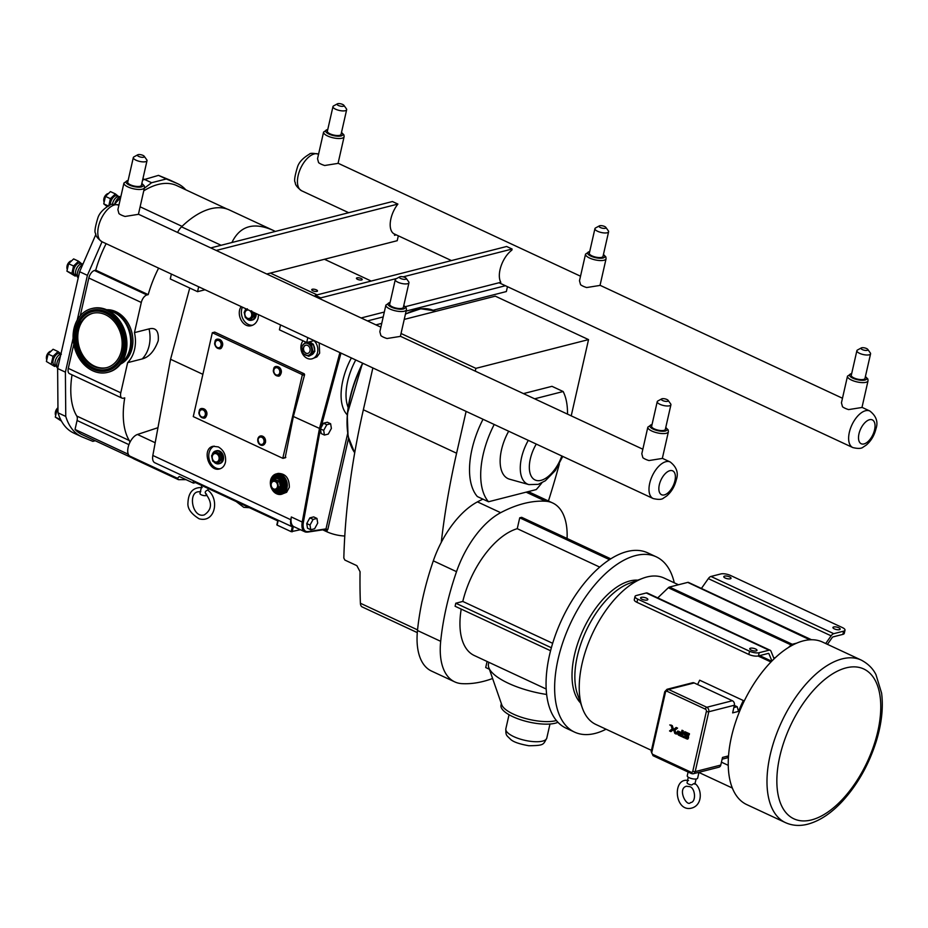 <?xml version="1.0" encoding="UTF-8"?>
<svg xmlns="http://www.w3.org/2000/svg" width="928" height="928" viewBox="0 0 928 928"><rect width="100%" height="100%" fill="white"/><g stroke="black" fill="none" stroke-linecap="round" stroke-linejoin="round"><path stroke-width="1.39" d="M315.311 295.324L320.775 297.865L320.508 299.025L315.056 296.484L315.311 295.324L506.642 246.488L512.105 249.029L403.135 276.846M405.374 306.669L500.818 282.298A20.207 10.382 -65 0 1 511.838 250.177L512.105 249.029M361.12 317.968L384.32 312.04M320.508 299.025A20.207 10.382 -65 0 1 320.926 299.199A20.207 10.382 -65 0 1 321.459 299.489M396.708 278.481L320.775 297.865M201.794 485.518L199.972 493.534A3.503 1.172 -167.2 0 0 202.176 495.181A3.503 1.172 -167.2 0 0 206.12 495.575A3.503 1.172 -167.2 0 0 206.816 495.088L206.84 494.972M200.773 491.608L198.395 491.782C187.769 492.408 192.398 518.532 204.288 514.901C211.978 509.681 212.477 502.686 205.772 493.916L206.457 494.125C204.578 492.849 204.879 491.515 207.362 490.123L207.791 490.135C219.843 498.893 215.284 523.392 199.068 518.764C191.04 513.764 187.328 508.44 187.966 502.79C188.43 492.211 193.186 487.142 202.246 487.571M171.378 274.073L170.276 278.957L197.56 291.67L205.042 289.756M266.765 274.004L397.207 240.7L398.321 235.816M197.56 291.67L198.673 286.787M393.959 233.81L394.771 234.181L394.516 235.306L396.268 234.865M210.772 247.915L392.428 201.538L397.892 204.079L216.236 250.456M394.771 234.181A20.207 10.382 -65 0 1 394.354 234.007A20.207 10.382 -65 0 1 397.892 204.079M317.121 294.86L270.373 273.076M324.44 259.272L371.2 281.056M357.025 277.832A2.958 0.986 -167.2 0 1 360.354 278.168A2.958 0.986 -167.2 0 1 362.21 279.56A2.958 0.986 -167.2 0 1 361.63 279.978A2.958 0.986 -167.2 0 1 358.301 279.641A2.958 0.986 -167.2 0 1 356.445 278.249A2.958 0.986 -167.2 0 1 357.025 277.832M312.318 289.246A2.958 0.986 -167.2 0 1 315.648 289.582A2.958 0.986 -167.2 0 1 317.504 290.974A2.958 0.986 -167.2 0 1 316.924 291.392A2.958 0.986 -167.2 0 1 313.583 291.056A2.958 0.986 -167.2 0 1 311.727 289.664A2.958 0.986 -167.2 0 1 312.318 289.246M507.465 286.671L506.352 291.554L433.086 310.254M381.744 323.362L375.91 324.858M314.198 340.611L306.704 342.525L279.421 329.811L280.534 324.928M307.818 337.641L306.704 342.525M505.412 285.72L406.128 311.066M383.206 316.912L367.476 320.926M669.749 724.954L670.515 725.302L669.749 724.954M672.15 728.886L670.898 725.012L672.301 725.661L673.554 729.536L670.944 731.612L669.54 730.951L672.15 728.886L670.898 725.012L672.301 725.661L673.554 729.536L676.164 727.471L677.568 728.12L674.958 730.185L676.222 734.071L674.958 730.185L677.568 728.12L676.164 727.471L673.554 729.536L674.818 733.41L676.222 734.071L674.818 733.41M673.554 729.536L670.944 731.612L669.54 730.951M681.465 732.598L681.999 730.243L683.275 730.835L681.929 736.728L683.275 730.835L681.999 730.243L680.932 734.941L677.974 733.572L678.24 732.424L680.456 733.456L680.723 732.262L678.206 731.125L676.79 733.596A2.448 1.937 -104.3 0 0 676.802 733.677L681.929 736.728L678.38 735.069M676.837 732.482L677.73 731.044L680.723 732.262L680.456 733.456L678.24 732.424L677.974 733.572L680.932 734.941M682.915 737.215L683.194 735.974L682.915 737.215L687.752 739.117L688.541 737.864L688.379 736.02L684.794 734.141L685.05 732.981L689.191 734.918L689.458 733.746L684.852 731.682L683.6 734.28L687.462 736.751L687.207 737.853L683.194 735.974L687.207 737.853M683.692 733.132L684.852 731.682L689.458 733.746L689.191 734.918L685.05 732.992L684.794 734.141L688.576 736.414L687.752 739.117L686.175 738.723M158.607 268.122A77.186 39.637 115 0 0 148.202 294.628L146.926 294.953A7.018 3.608 115 0 0 141.3 302.47L134.456 332.63L149.048 328.895C155.927 327.224 158.978 331.157 158.236 340.692C154.477 351.004 149.141 357.083 142.228 358.927L127.635 362.651L120.779 392.811A7.018 3.608 115 0 0 121.974 398.1A7.018 3.608 115 0 0 123.47 398.193L124.746 397.868A77.186 39.637 115 0 0 129.247 440.487A7.018 3.608 -65 0 1 129.792 442.621A12.064 6.194 -65 0 1 137.448 434.466L157.957 427.692M106.662 309.743A28.443 22.492 75.7 0 1 131.822 332.282A28.443 22.492 75.7 0 1 120.536 364.112M121.974 398.1L69.496 373.659A7.018 3.608 -65 0 1 68.301 368.358L73.764 344.311M80.26 315.717L88.821 278.017A7.018 3.608 -65 0 1 94.447 270.5L95.723 270.176L148.202 294.628M127.635 362.651A31.575 24.975 -104.3 0 0 134.456 332.63M95.723 270.176A77.186 39.637 -65 0 1 106.128 243.67M143.759 190.832A87.568 44.973 -65 0 1 176.807 185.623L226.966 208.997M132.484 458.084L82.314 434.71A87.568 44.973 -65 0 1 75.029 429.444L127.507 453.896A87.568 44.973 115 0 0 128.772 455.126A12.064 6.194 -65 0 1 127.832 452.481L127.507 453.896M75.029 429.444L77.07 420.488A7.018 3.608 115 0 0 76.769 416.034A77.186 39.637 -65 0 1 72.036 374.842M61.468 421.115L55.309 417.124L60.772 419.792M55.309 417.124L57.002 409.677L57.965 410.118M57.002 409.677L57.942 408.239M54.648 366.456L46.4 361.491L54.648 366.456L55.715 365.725M46.4 361.491L48.094 354.044L53.024 356.34L51.33 363.788M48.094 354.044L53.093 349.253L58.035 351.55L53.024 356.34M61.352 354.218L58.035 351.55M75.168 276.115L66.92 271.15L71.862 273.447L75.168 276.115L76.247 275.384M66.92 271.15L68.614 263.703L73.556 266L71.862 273.447M68.614 263.703L73.625 258.912L78.555 261.209L73.556 266M81.873 263.923L78.555 261.209M60.9 354.113L59.624 353.522A6.357 3.26 115 0 0 58.267 353.44A6.357 3.26 115 0 0 53.511 359.066A6.357 3.26 115 0 0 54.253 365.04L55.877 365.806M60.865 354.31L60.738 354.322A6.357 3.26 115 0 0 60.308 354.392A6.357 3.26 115 0 0 55.877 359.194A6.357 3.26 115 0 0 55.576 365.388L57.478 368.045A8.039 4.13 115 0 0 57.687 368.3M60.436 356.166A8.039 4.13 115 0 0 57.478 368.045M81.768 263.935L80.144 263.181A6.357 3.26 115 0 0 78.799 263.1A6.357 3.26 115 0 0 74.031 268.726A6.357 3.26 115 0 0 74.785 274.711L76.398 275.465M83.068 263.83L81.258 263.981A6.357 3.26 115 0 0 80.84 264.051A6.357 3.26 115 0 0 76.398 268.853A6.357 3.26 115 0 0 76.108 275.048L77.998 277.704A8.039 4.13 115 0 0 78.207 277.959M82.87 264.271A8.039 4.13 115 0 0 78.045 270.721A8.039 4.13 115 0 0 77.998 277.704M185.797 189.811A89.668 46.052 115 0 0 177.689 183.721L169.917 180.09A89.668 46.052 115 0 0 168.931 179.661L158.491 175.369L142.61 180.044M95.886 234.401L79.622 271.718L57.629 368.52L57.988 412.809A89.668 46.052 115 0 0 73.648 433.005L81.42 436.624A89.668 46.052 115 0 0 82.406 437.053L92.858 441.357L95.248 440.742M120.582 197.826A89.668 46.052 115 0 0 114.608 204.16M107.08 206.503L103.762 203.847L108.135 205.877M103.762 203.847L105.456 196.388L110.397 198.685L108.704 206.144M105.456 196.388L110.467 191.609L115.397 193.906L110.397 198.685M118.714 196.62L115.397 193.906M118.61 196.632L116.998 195.866A6.357 3.26 115 0 0 115.64 195.785A6.357 3.26 115 0 0 110.328 204.891M120.895 196.446L118.1 196.666A6.357 3.26 115 0 0 117.682 196.736A6.357 3.26 115 0 0 112.439 204.334M120.884 196.481A8.039 4.13 115 0 0 120.826 196.504A8.039 4.13 115 0 0 114.654 204.102M158.491 175.369L166.263 178.988L151.612 182.723L144.339 188.245M177.689 183.721A89.668 46.052 115 0 0 176.703 183.28L166.263 178.988M57.988 412.809L65.76 416.428A89.668 46.052 115 0 0 81.42 436.624M57.629 368.52L65.401 372.14L65.76 416.428M79.622 271.718L87.394 275.338L77.244 320.021M73.092 338.302L65.401 372.14M102.034 241.756L87.394 275.338M143.84 179.104L151.612 182.723M186.006 479.648L178.501 479.683L177.48 478.291L179.255 476.493L193.442 483.105L195.495 482.583L195.669 481.794M128.772 455.126A12.064 6.194 115 0 0 129.491 455.938A87.708 45.043 115 0 0 134.734 459.29L178.501 479.683M292.297 526.814L291.195 531.674L277.124 525.109L278.029 520.167L293.213 527.185A10.521 5.406 -65 0 1 292.738 527.023L154.779 462.736A10.521 5.406 -65 0 1 152.842 455.462L170.566 359.275L189.741 288.028M231.907 242.521C239.958 225.875 253.692 221.815 273.11 230.341L229.344 209.948A87.708 45.043 115 0 0 181.528 226.85A12.064 6.194 115 0 0 177.584 232.452M273.11 230.341L275.338 231.432M193.337 480.704A12.064 6.194 115 0 0 193.442 483.105M195.495 482.583L277.75 520.91M129.792 442.621A12.064 6.194 115 0 0 127.832 452.481M212.326 332.723L301.832 374.413L302.226 375.318L282.773 458.304L193.268 416.602L212.326 332.723L214.728 332.108L304.233 373.798L304.604 374.715L293.364 416.486L285.174 457.69M320.427 428.84L293.364 416.486M202.872 374.32L170.566 359.275M258.564 314.696L258.1 318.374C256.952 322.236 254.724 324.661 251.442 325.624C243.101 328.28 235.666 314.476 241.164 306.588M319.186 342.931L319.65 353.162L316.9 356.909L311.959 358.846A10.521 8.329 -104.3 0 0 317.55 352.466A10.521 8.329 -104.3 0 0 314.012 340.657M292.738 527.023A10.521 5.406 -65 0 1 290.812 519.738L291.322 516.977L302.238 522.058A14.036 7.204 115 0 0 304.813 531.767A14.036 7.204 115 0 0 307.226 532.069A0.847 0.684 -98.6 0 0 308.096 531.593A13.189 6.774 -65 0 1 303.398 522.186L320.415 428.864L323.512 423.214L327.352 422.228L330.623 423.76L326.784 424.734L323.686 430.383L324.44 435.058L328.28 434.084L331.377 428.423L330.623 423.76M218.3 446.902C223.741 450.138 226.142 455.126 225.504 461.889C224.692 465.659 222.743 468.014 219.658 468.93C208.556 472.352 201.585 448.63 212.999 446.298L218.3 446.902M278.156 473.408C285.604 473.547 289.327 478.187 289.316 487.328L286.636 492.281L281.428 494.299A10.521 8.329 -104.3 0 0 287.007 487.908A10.521 8.329 -104.3 0 0 284.664 477.421A10.521 8.329 -104.3 0 0 276.219 473.906A10.521 8.329 -104.3 0 0 270.756 486.156A10.521 8.329 -104.3 0 0 281.428 494.299C276.44 494.96 272.89 492.374 270.767 486.539C269.468 480.101 271.289 475.89 276.219 473.906L278.156 473.408M303.085 340.831A10.521 8.329 -104.3 0 0 302.238 353.266A10.521 8.329 -104.3 0 0 311.959 358.846M308.966 342.142A6.6 5.22 75.7 0 1 312.353 343.72M313.618 345.367A6.6 5.22 75.7 0 1 314.638 350.146M314.128 352.176A6.6 5.22 75.7 0 1 311.704 354.786M264.631 443.955A4.582 3.631 -104.3 0 0 265.408 442.378M221.734 347.223A4.582 3.631 -104.3 0 0 222.534 345.506A4.582 3.631 -104.3 0 0 219.774 339.555M280.395 374.552A4.582 3.631 -104.3 0 0 281.207 372.836A4.582 3.631 -104.3 0 0 278.446 366.896M263.958 442.134A3.747 2.958 75.7 0 1 260.258 444.234A3.747 2.958 75.7 0 1 258.135 439.42A3.747 2.958 75.7 0 1 261.824 437.32A3.747 2.958 75.7 0 1 263.958 442.134L264.155 442.192A3.944 3.12 75.7 0 1 260.269 444.396A3.944 3.12 75.7 0 1 258.03 439.327A3.944 3.12 75.7 0 1 261.916 437.123A3.944 3.12 75.7 0 1 264.155 442.192L265.315 442.366A4.779 3.782 75.7 0 1 260.582 445.046A4.779 3.782 75.7 0 1 257.868 438.898A4.779 3.782 75.7 0 1 262.589 436.218A4.779 3.782 75.7 0 1 265.315 442.366L265.443 442.227A4.582 3.631 -104.3 0 0 262.682 436.264M205.97 416.591A4.582 3.631 -104.3 0 0 206.782 414.874A4.582 3.631 -104.3 0 0 204.009 408.923M242.405 307.168A11.786 9.326 -104.3 0 0 243.252 319.487A11.786 9.326 -104.3 0 0 252.602 325.229M256.128 313.56A6.6 5.22 75.7 0 1 255.989 315.996A6.6 5.22 75.7 0 1 252.486 319.998L251.488 320.253A6.6 5.22 75.7 0 1 246.256 318.118M214.182 446.101A11.786 9.326 -104.3 0 0 209.287 459.696A11.786 9.326 -104.3 0 0 220.388 468.698M215.621 450.985L216.618 450.73A6.6 5.22 75.7 0 1 221.92 452.934A6.6 5.22 75.7 0 1 223.381 459.511A6.6 5.22 75.7 0 1 219.89 463.513L218.892 463.768A6.6 5.22 -104.3 0 0 222.384 459.766A6.6 5.22 -104.3 0 0 220.922 453.189A6.6 5.22 -104.3 0 0 215.621 450.985A6.6 5.22 -104.3 0 0 212.129 454.987A6.6 5.22 -104.3 0 0 212.106 455.08M271.278 483.79A3.99 3.155 -104.3 0 0 273.54 488.905A3.99 3.155 -104.3 0 0 277.472 486.678A3.99 3.155 -104.3 0 0 275.21 481.574A3.99 3.155 -104.3 0 0 271.278 483.79M278.539 487.014L277.495 482.061L273.551 480.228L270.663 483.337L271.718 488.29L275.662 490.123L278.539 487.014L280.395 486.539L277.507 489.659L275.662 490.123M277.495 482.061L279.34 481.586L280.395 486.539L281.022 486.655L279.862 481.226L275.396 479.753L273.551 480.228M279.862 481.226L275.396 479.753M276.277 475.704A8.77 6.937 75.7 0 1 276.405 475.67A8.77 6.937 75.7 0 1 283.446 478.593A8.77 6.937 75.7 0 1 285.395 487.339A8.77 6.937 75.7 0 1 280.743 492.664A8.77 6.937 75.7 0 1 280.604 492.698M305.788 345.228A4.211 3.329 -104.3 0 0 303.63 347.756A4.211 3.329 -104.3 0 0 304.535 351.909A4.211 3.329 -104.3 0 0 307.864 353.382M310.01 350.842A4.211 3.329 -104.3 0 0 309.082 346.654A4.211 3.329 -104.3 0 0 305.695 345.239A4.211 3.329 -104.3 0 0 303.468 347.791A4.211 3.329 -104.3 0 0 304.407 351.99A4.211 3.329 -104.3 0 0 307.783 353.406A4.211 3.329 -104.3 0 0 310.01 350.842M301.902 347.072A6.218 4.918 -104.3 0 0 305.44 355.041A6.218 4.918 -104.3 0 0 311.576 351.573A6.218 4.918 -104.3 0 0 308.038 343.604A6.218 4.918 -104.3 0 0 301.902 347.072M305.625 342.188L305.869 342.13A7.18 5.684 -104.3 0 0 305.625 342.188L301.786 346.341A7.18 5.684 -104.3 0 0 301.681 346.805L303.085 353.394A7.18 5.684 -104.3 0 0 303.363 353.788L308.618 356.236A7.18 5.684 -104.3 0 0 309.001 356.155L312.852 352.002A7.18 5.684 -104.3 0 0 312.898 351.782A7.18 5.684 -104.3 0 0 312.956 351.55L311.553 344.949A7.18 5.684 -104.3 0 0 311.263 344.566L306.02 342.119M311.553 344.949L313.432 344.474A7.18 5.684 -104.3 0 0 313.142 344.079L311.924 343.511A6.6 5.22 -104.3 0 0 309.117 342.212L308.699 342.014M312.852 352.002L314.731 351.526A7.18 5.684 -104.3 0 0 314.836 351.062L314.511 349.531A6.6 5.22 -104.3 0 0 313.757 346.005L313.432 344.474M309.001 356.155L311.773 354.716A6.6 5.22 -104.3 0 0 313.838 352.489L314.731 351.526M314.836 351.062L312.956 351.55M313.142 344.079L311.263 344.566M311.924 343.511L309.117 342.212M314.511 349.531L313.757 346.005M311.773 354.716L313.838 352.489M212.338 456.228A4.28 3.387 -104.3 0 0 214.774 461.726A4.28 3.387 -104.3 0 0 219.008 459.337A4.28 3.387 -104.3 0 0 216.572 453.838A4.28 3.387 -104.3 0 0 212.338 456.228M220.18 459.743L219.031 454.326L214.716 452.307L211.561 455.718L212.721 461.146L217.024 463.153L220.18 459.743L221.572 459.383L220.412 453.966L216.108 451.959L214.716 452.307M213.649 461.634A6.6 5.22 -104.3 0 0 218.892 463.768M217.024 463.153L218.405 462.794L221.572 459.383M220.412 453.966L219.031 454.326M244.946 312.713A4.28 3.387 75.7 0 1 249.18 310.323A4.28 3.387 75.7 0 1 251.616 315.822A4.28 3.387 75.7 0 1 247.382 318.211A4.28 3.387 75.7 0 1 244.946 312.713M247.324 308.804L244.168 312.214L245.317 317.631L249.632 319.638L252.787 316.228L251.639 310.81M244.714 311.564A6.6 5.22 75.7 0 1 244.725 311.472A6.6 5.22 75.7 0 1 246.024 308.85M255.014 313.038A6.6 5.22 75.7 0 1 254.991 316.251A6.6 5.22 75.7 0 1 251.488 320.253M253.414 312.284L254.168 315.88L251.012 319.29L249.632 319.638M252.787 316.228L254.168 315.88M291.195 531.674L300.417 529.714M324.208 529.505A0.847 0.684 -98.6 0 0 324.545 529.563L307.562 532.115L304.813 531.767L293.898 526.675A14.036 7.204 -65 0 1 291.322 516.977M344.787 536.001A17.539 5.835 -167.2 0 1 326.911 531.779L323.141 530.027A3.503 1.172 -167.2 0 1 322.758 529.83M326.146 531.431L327.828 529.47L325.937 529.18L326.146 531.431M324.44 435.058L321.169 433.538L320.496 429.374M310.764 529.726L307.493 528.206L306.75 523.531L309.836 517.882L313.676 516.896L316.958 518.427L313.119 519.402L310.022 525.062L310.764 529.726L314.615 528.751L317.701 523.102L316.958 518.427M326.911 531.779L327.12 530.816A1.404 0.777 44.6 0 0 325.914 529.934M309.836 517.882L313.119 519.402M306.75 523.531L310.022 525.062M323.512 423.214L326.784 424.734M320.415 428.864L323.686 430.383M372.859 367.94L363.358 409.77A552.485 283.724 115 0 0 343.824 558.041L344.868 560.071L356.874 565.674L360.064 571.729A552.485 283.724 115 0 0 360.389 603.246A8.839 4.536 115 0 0 362.21 606.947L417.298 632.618M571.219 415.848L588.538 339.602L495.297 296.16L404.225 319.406M548.436 501.004A552.485 283.724 115 0 0 559.34 464.035M588.538 339.602L475.878 368.358L475.252 371.142M466.111 411.382L456.599 453.224A552.485 283.724 115 0 0 441.276 542.358A70.168 36.03 -65 0 1 477.456 501.874A193.372 99.308 -65 0 1 482.931 499.148M528.206 491.631A70.168 36.03 -65 0 1 529.482 492.165L552.682 502.976A70.168 36.03 -65 0 1 567.078 538.472M494.206 424.479A69.066 35.473 115 0 0 488.522 501.758L477.352 496.55A69.066 35.473 -65 0 1 483.024 419.27M523.462 393.6L551.974 386.326L563.157 391.523L534.632 398.808M401.024 333.488L475.878 368.358M441.276 542.358A70.168 36.03 115 0 0 433.318 560.837A193.372 99.308 115 0 0 417.484 630.518A70.168 36.03 115 0 0 431.508 671.06L454.72 681.871A70.168 36.03 -65 0 1 440.684 641.329L417.484 630.518M433.318 560.837L456.518 571.66A193.372 99.308 115 0 0 440.684 641.329M454.72 681.871A70.168 36.03 -65 0 0 461.819 683.634A193.372 99.308 115 0 0 492.606 678.507M526.13 492.165L545.571 501.224A70.168 36.03 -65 0 1 552.682 502.976M545.571 501.224A193.372 99.308 115 0 0 500.668 512.685L477.456 501.874M456.518 571.66A70.168 36.03 -65 0 1 500.668 512.685M674.285 582.819A96.686 49.648 115 0 0 656.258 556.835A96.686 49.648 115 0 0 635.622 555.559A96.686 49.648 115 0 0 563.226 641.248A96.686 49.648 115 0 0 574.583 732.122A96.686 49.648 115 0 0 595.219 733.398A96.686 49.648 115 0 0 606.065 729.211M580.568 702.983A69.066 35.473 -65 0 1 574.478 654.936A69.066 35.473 -65 0 1 637.791 580.162M656.258 556.835L647.663 552.833A96.686 49.648 115 0 0 627.038 551.557A96.686 49.648 115 0 0 554.642 637.246A96.686 49.648 115 0 0 565.999 728.12L574.583 732.122M546.198 689.028L474.301 655.528A69.612 35.751 -65 0 1 461.216 609.116M550.571 650.748L455.103 606.262L455.799 603.223L462.794 601.437L552.67 643.313M599.72 567.101L517.256 528.682L519.726 517.824L521.687 517.325L610.775 558.83M462.794 601.437A69.612 35.751 -65 0 1 517.256 528.682M489.369 669.239L485.715 667.534L487.084 661.478M609.499 559.654L519.726 517.824M455.799 603.223L551.371 647.756M488.522 501.758L536.233 489.578A69.066 35.473 115 0 0 541.871 482.862M567.507 414.12A69.066 35.473 115 0 0 563.157 391.523M528.287 440.359A34.87 17.91 115 0 0 521.513 457.748A34.87 17.91 115 0 0 528.879 484.602L509.553 479.196A38.141 19.592 -65 0 1 501.503 449.813A38.141 19.592 -65 0 1 508.672 431.218M651.444 750.358L595.88 724.466A80.759 41.47 -65 0 1 582.332 707.971L577.506 694.306A69.066 35.473 -65 0 1 577.32 656.258A69.066 35.473 -65 0 1 629.172 583.399L642.744 578.295A80.759 41.47 -65 0 1 664.088 578.063L678.449 584.756M489.021 662.383A52.304 17.388 12.8 0 0 488.778 667.522L501.758 704.793A30.937 10.289 12.8 0 0 523.96 718.052A30.937 10.289 12.8 0 0 555.826 720.673A30.937 10.289 12.8 0 0 556.382 720.522M501.364 703.633L501.016 705.152A30.937 10.289 12.8 0 0 520.434 719.676A30.937 10.289 12.8 0 0 555.246 723.214A30.937 10.289 12.8 0 0 557.948 722.286M488.778 667.522A52.304 17.388 12.8 0 0 546.662 694.469M746.727 804.588A89.668 46.052 -65 0 1 731.45 736.878A89.668 46.052 -65 0 1 822.475 642.025L861.219 660.075A89.668 46.052 115 0 0 770.194 754.928A89.668 46.052 115 0 0 785.482 822.637L746.727 804.588M774.114 658.799L770.971 651.189A5.197 2.668 115 0 0 770.147 650.261A5.197 2.668 115 0 0 769.034 650.192L759.185 652.709A7.018 2.332 -167.2 0 1 749.569 651.224L748.838 654.449A7.018 2.332 12.8 0 0 758.454 655.934L768.303 653.416A1.682 0.87 -65 0 1 768.662 653.44A1.682 0.87 -65 0 1 768.929 653.741L771.922 660.956M635.007 596.484L634.276 599.708A7.018 2.332 12.8 0 0 636.956 602.33L637.687 599.105A7.018 2.332 -167.2 0 1 635.007 596.484A7.018 2.332 -167.2 0 1 636.388 595.498L646.248 592.98A5.197 2.668 -65 0 1 647.35 593.05L770.147 650.261M637.687 599.105L749.569 651.224M756.262 650.899A3.724 1.241 -167.2 0 1 752.074 650.47A3.724 1.241 -167.2 0 1 749.743 648.73A3.724 1.241 -167.2 0 1 750.474 648.196A3.724 1.241 -167.2 0 1 754.661 648.626A3.724 1.241 -167.2 0 1 756.993 650.377A3.724 1.241 -167.2 0 1 756.262 650.899M641.329 597.342A3.724 1.241 -167.2 0 1 645.505 597.771A3.724 1.241 -167.2 0 1 647.848 599.523A3.724 1.241 -167.2 0 1 647.106 600.045A3.724 1.241 -167.2 0 1 642.93 599.616A3.724 1.241 -167.2 0 1 640.587 597.876A3.724 1.241 -167.2 0 1 641.329 597.342M636.956 602.33L748.838 654.449M827.428 644.334L832.172 637.594A1.682 0.87 -65 0 1 833.031 636.898L842.879 634.381A7.018 2.332 12.8 0 0 844.271 633.395L845.002 630.17A7.018 2.332 -167.2 0 1 843.622 631.156L833.762 633.673A5.197 2.668 115 0 0 831.117 635.831L825.7 643.533M701.417 588.445L708.319 578.62A5.197 2.668 -65 0 1 710.964 576.462L720.824 573.945A7.018 2.332 -167.2 0 1 730.44 575.43L842.322 627.548A7.018 2.332 -167.2 0 1 845.002 630.17M724.513 576.114A3.724 1.241 -167.2 0 1 728.7 576.532A3.724 1.241 -167.2 0 1 731.032 578.283A3.724 1.241 -167.2 0 1 730.301 578.805A3.724 1.241 -167.2 0 1 726.114 578.388A3.724 1.241 -167.2 0 1 723.782 576.636A3.724 1.241 -167.2 0 1 724.513 576.114M839.446 629.66A3.724 1.241 -167.2 0 1 835.258 629.23A3.724 1.241 -167.2 0 1 832.926 627.49A3.724 1.241 -167.2 0 1 833.657 626.968A3.724 1.241 -167.2 0 1 837.845 627.386A3.724 1.241 -167.2 0 1 840.176 629.138A3.724 1.241 -167.2 0 1 839.446 629.66M657.732 597.887L668.322 587.749L791.108 644.96L788.591 647.373M770.924 661.977L758.106 656.015M582.332 707.971A80.759 41.47 -65 0 1 582.111 663.485A80.759 41.47 -65 0 1 642.744 578.295M697.624 684.539A83.555 42.908 -65 0 1 699.677 680.201L743.328 700.536A83.555 42.908 115 0 0 738.502 711.393L737.18 706.718L733.851 707.565M728.26 765.345L721.439 762.166M722.123 759.174L727.088 757.909L728.376 755.926A83.555 42.908 115 0 0 728.329 759.382M652.848 754.418A1.752 1.392 75.7 0 1 651.85 752.167L665.446 692.323A1.752 1.392 75.7 0 1 667.186 691.348L705.384 709.154A1.752 1.392 75.7 0 1 706.382 711.393L692.787 771.238A1.752 1.392 75.7 0 1 691.058 772.212L652.848 754.418A1.752 0.905 115 0 0 653.15 755.74L691.348 773.534A1.752 0.905 -65 0 0 691.731 773.558A3.503 2.772 -104.3 0 0 693.332 773.732L718.922 767.201A3.503 2.772 -104.3 0 0 720.778 765.066L722.518 757.422L728.376 755.926M734.338 705.396L737.18 706.718M744.21 701.034L743.328 700.536M697.473 772.676A10.66 3.55 12.8 0 0 699.573 772.78M688.1 772.026L687.242 775.773A5.336 1.775 12.8 0 0 690.594 778.279A5.336 1.775 12.8 0 0 696.592 778.894A5.336 1.775 12.8 0 0 697.647 778.14L698.865 772.769M688.286 777.212L687.056 782.791A4.002 1.334 12.8 0 0 691.766 784.984C694.132 783.255 695.165 782.988 694.863 784.195M738.502 711.393L732.644 712.89L734.373 705.234A3.503 2.772 -104.3 0 0 732.378 700.733L706.788 707.275L668.589 689.469L694.179 682.938A3.503 2.772 -104.3 0 0 692.578 682.764L666.988 689.295A3.503 2.772 -104.3 0 1 668.589 689.469A1.752 0.905 115 0 0 667.186 691.348M694.179 682.938L732.378 700.733M688.692 582.552A3.503 1.798 115 0 0 688.506 582.436A3.503 1.798 115 0 0 687.752 582.39L809.784 639.786M791.108 644.96A3.503 1.798 -65 0 1 792.257 644.264L669.459 587.053A3.503 1.798 115 0 0 668.322 587.749M669.459 587.053L687.752 582.39M796.595 643.162L792.257 644.264M810.55 639.601A3.503 1.798 -65 0 1 811.292 639.647A3.503 1.798 -65 0 1 811.443 639.728M107.126 309.952A28.722 22.713 75.7 0 1 111.453 310.787A28.722 22.713 75.7 0 1 130.86 335.298A28.722 22.713 75.7 0 1 120.849 363.706M107.37 310.068A28.722 22.713 75.7 0 1 111.186 310.857A28.722 22.713 75.7 0 1 130.535 335.054A28.722 22.713 75.7 0 1 121.011 363.486M91.872 308.548A32.874 26.007 75.7 0 1 92.324 308.432A32.874 26.007 75.7 0 1 104.087 308.804A32.874 26.007 75.7 0 1 126.834 341.121A32.874 26.007 75.7 0 1 108.588 372.14A32.874 26.007 75.7 0 1 108.135 372.256M103.182 309.036A32.874 26.007 75.7 0 1 125.93 341.353A32.874 26.007 75.7 0 1 107.683 372.372A32.874 26.007 75.7 0 1 95.909 372A32.874 26.007 75.7 0 1 73.173 339.683A32.874 26.007 75.7 0 1 91.42 308.653A32.874 26.007 75.7 0 1 103.182 309.036M106.906 367.604A28.072 22.202 75.7 0 1 97.278 367.186A28.072 22.202 75.7 0 1 77.882 339.857A28.072 22.202 75.7 0 1 93.02 313.223M102.648 313.641A28.072 22.202 75.7 0 1 122.067 341.226A28.072 22.202 75.7 0 1 106.488 367.708A28.072 22.202 75.7 0 1 96.442 367.395A28.072 22.202 75.7 0 1 77.036 339.799A28.072 22.202 75.7 0 1 92.603 313.328A28.072 22.202 75.7 0 1 102.648 313.641M599.36 225.875L595.544 227.963A7.018 2.332 12.8 0 0 594.929 228.659A7.018 2.332 12.8 0 0 597.609 231.281A7.018 2.332 12.8 0 0 604.58 232.963A7.018 2.332 12.8 0 0 608.606 231.768A7.018 2.332 12.8 0 0 608.35 230.863L605.81 227.348A3.538 1.172 12.8 0 0 604.592 226.478A3.538 1.172 12.8 0 0 599.36 225.875A3.538 1.172 12.8 0 0 600.393 227.546A3.538 1.172 12.8 0 0 604.453 228.404A3.538 1.172 12.8 0 0 605.81 227.348M608.606 231.768L603.014 256.383A7.018 2.332 -167.2 0 1 598.989 257.566A7.018 2.332 -167.2 0 1 592.018 255.884A7.018 2.332 -167.2 0 1 589.326 253.274L594.929 228.659M606.065 258.773L600.022 285.418L586.682 287.541A10.521 3.503 -167.2 0 1 583.167 286.23A10.521 3.503 -167.2 0 1 580.557 284.687L579.49 280.755L585.545 254.11A10.521 3.503 12.8 0 0 589.57 258.03A10.521 3.503 12.8 0 0 600.022 260.548A10.521 3.503 12.8 0 0 606.065 258.773L605.88 256.963L603.455 254.446M861.312 347.93L857.495 350.007A7.018 2.332 12.8 0 0 856.88 350.714A7.018 2.332 12.8 0 0 859.56 353.324A7.018 2.332 12.8 0 0 866.532 355.006A7.018 2.332 12.8 0 0 870.568 353.823A7.018 2.332 12.8 0 0 870.302 352.918L867.773 349.392A3.538 1.172 12.8 0 0 866.543 348.534A3.538 1.172 12.8 0 0 861.312 347.93A3.538 1.172 12.8 0 0 862.356 349.601A3.538 1.172 12.8 0 0 866.404 350.448A3.538 1.172 12.8 0 0 867.773 349.392M870.568 353.823L864.977 378.427A7.018 2.332 -167.2 0 1 860.94 379.622A7.018 2.332 -167.2 0 1 853.969 377.94A7.018 2.332 -167.2 0 1 851.289 375.318L856.88 350.714M868.028 380.828L861.973 407.473L848.633 409.596A10.521 3.503 -167.2 0 1 845.118 408.285A10.521 3.503 -167.2 0 1 842.508 406.742L841.441 402.81L847.496 376.153A10.521 3.503 12.8 0 0 851.521 380.086A10.521 3.503 12.8 0 0 861.984 382.603A10.521 3.503 12.8 0 0 868.028 380.828L867.842 379.018L865.406 376.501M337.398 103.832L333.593 105.908A7.018 2.332 12.8 0 0 332.966 106.616A7.018 2.332 12.8 0 0 335.646 109.226A7.018 2.332 12.8 0 0 342.618 110.908A7.018 2.332 12.8 0 0 346.654 109.724A7.018 2.332 12.8 0 0 346.399 108.82L343.859 105.293A3.538 1.172 12.8 0 0 342.629 104.435A3.538 1.172 12.8 0 0 337.398 103.832A3.538 1.172 12.8 0 0 338.442 105.502A3.538 1.172 12.8 0 0 342.502 106.349A3.538 1.172 12.8 0 0 343.859 105.293M346.654 109.724L341.063 134.328A7.018 2.332 -167.2 0 1 337.026 135.523A7.018 2.332 -167.2 0 1 330.055 133.841A7.018 2.332 -167.2 0 1 327.375 131.219L332.966 106.616M344.114 136.718L338.059 163.374L324.719 165.497A10.521 3.503 -167.2 0 1 321.204 164.186A10.521 3.503 -167.2 0 1 318.594 162.644L317.538 158.711L323.594 132.054A10.521 3.503 12.8 0 0 327.619 135.987A10.521 3.503 12.8 0 0 338.07 138.504A10.521 3.503 12.8 0 0 344.114 136.718L343.928 134.92L341.504 132.402M400.374 336.388L387.034 338.511A10.521 3.503 -167.2 0 1 383.519 337.2A10.521 3.503 -167.2 0 1 380.909 335.658L379.842 331.725L385.897 305.08A10.521 3.503 12.8 0 0 389.922 309.001A10.521 3.503 12.8 0 0 400.374 311.518A10.521 3.503 12.8 0 0 406.429 309.743L400.374 336.388M662.325 458.432L648.985 460.555A10.521 3.503 -167.2 0 1 645.47 459.244A10.521 3.503 -167.2 0 1 642.86 457.701L641.805 453.769L647.848 427.124A10.521 3.503 12.8 0 0 651.874 431.044A10.521 3.503 12.8 0 0 662.337 433.573A10.521 3.503 12.8 0 0 668.38 431.787L662.325 458.432M138.411 214.333L125.071 216.456A10.521 3.503 -167.2 0 1 121.556 215.145A10.521 3.503 -167.2 0 1 118.946 213.602L117.891 209.67L123.946 183.025A10.521 3.503 12.8 0 0 127.971 186.946A10.521 3.503 12.8 0 0 138.423 189.463A10.521 3.503 12.8 0 0 144.466 187.688L138.411 214.333M147.007 160.683L141.416 185.298A7.018 2.332 -167.2 0 1 137.379 186.482A7.018 2.332 -167.2 0 1 130.407 184.8A7.018 2.332 -167.2 0 1 127.728 182.19L133.319 157.574A7.018 2.332 12.8 0 0 136.01 160.196A7.018 2.332 12.8 0 0 142.97 161.878A7.018 2.332 12.8 0 0 147.007 160.683A7.018 2.332 12.8 0 0 146.752 159.79L144.211 156.264A3.538 1.172 12.8 0 0 142.982 155.394A3.538 1.172 12.8 0 0 137.75 154.79A3.538 1.172 12.8 0 0 138.794 156.461A3.538 1.172 12.8 0 0 142.854 157.319A3.538 1.172 12.8 0 0 144.211 156.264M137.75 154.79L133.945 156.878A7.018 2.332 12.8 0 0 133.319 157.574M670.921 404.782L665.33 429.397A7.018 2.332 -167.2 0 1 661.293 430.58A7.018 2.332 -167.2 0 1 654.321 428.91A7.018 2.332 -167.2 0 1 651.642 426.288L657.233 401.673A7.018 2.332 12.8 0 0 659.912 404.295A7.018 2.332 12.8 0 0 666.884 405.977A7.018 2.332 12.8 0 0 670.921 404.782A7.018 2.332 12.8 0 0 670.654 403.889L668.125 400.362A3.538 1.172 12.8 0 0 666.896 399.492A3.538 1.172 12.8 0 0 661.664 398.889A3.538 1.172 12.8 0 0 662.708 400.571A3.538 1.172 12.8 0 0 666.756 401.418A3.538 1.172 12.8 0 0 668.125 400.362M661.664 398.889L657.859 400.977A7.018 2.332 12.8 0 0 657.233 401.673M408.958 282.738L403.367 307.342A7.018 2.332 -167.2 0 1 399.342 308.537A7.018 2.332 -167.2 0 1 392.37 306.855A7.018 2.332 -167.2 0 1 389.69 304.233L395.282 279.63A7.018 2.332 12.8 0 0 397.961 282.24A7.018 2.332 12.8 0 0 404.933 283.922A7.018 2.332 12.8 0 0 408.958 282.738A7.018 2.332 12.8 0 0 408.703 281.834L406.162 278.307A3.538 1.172 12.8 0 0 404.944 277.449A3.538 1.172 12.8 0 0 399.713 276.846A3.538 1.172 12.8 0 0 400.745 278.516A3.538 1.172 12.8 0 0 404.805 279.363A3.538 1.172 12.8 0 0 406.162 278.307M399.713 276.846L395.896 278.922A7.018 2.332 12.8 0 0 395.282 279.63M88.821 278.017L141.3 302.47M68.301 368.358L120.779 392.811M142.228 358.927A31.575 24.975 -104.3 0 0 149.048 328.895M94.447 270.5L146.926 294.953M140.128 206.816L182.05 226.351M77.07 420.488L128.934 444.651M76.769 416.034L129.247 440.487M168.931 179.661L176.703 183.28M129.491 455.938L177.48 478.291M137.448 434.466L155.185 442.737M181.528 226.85L221.096 245.282M339.915 352.594L319.441 428.643L302.238 522.058L303.398 522.186M290.812 519.738L152.842 455.462M304.233 373.798L301.832 374.413M214.971 342.177A4.779 3.782 75.7 0 1 219.692 339.52A4.779 3.782 75.7 0 1 222.407 345.645A4.779 3.782 75.7 0 1 217.686 348.313A4.779 3.782 75.7 0 1 214.971 342.177M215.122 342.618A3.944 3.12 75.7 0 1 219.008 340.414A3.944 3.12 75.7 0 1 221.258 345.471A3.944 3.12 75.7 0 1 217.361 347.664A3.944 3.12 75.7 0 1 215.122 342.618M215.226 342.699A3.747 2.958 75.7 0 1 218.927 340.611A3.747 2.958 75.7 0 1 221.05 345.413A3.747 2.958 75.7 0 1 217.361 347.501A3.747 2.958 75.7 0 1 215.226 342.699M273.632 369.518A4.779 3.782 75.7 0 1 278.354 366.85A4.779 3.782 75.7 0 1 281.08 372.986A4.779 3.782 75.7 0 1 276.358 375.643A4.779 3.782 75.7 0 1 273.632 369.518C273.632 362.976 284.919 367.917 280.233 375.016C278.551 378.508 271.8 373.091 273.632 369.495M273.795 369.947A3.944 3.12 75.7 0 1 277.681 367.755A3.944 3.12 75.7 0 1 279.92 372.801A3.944 3.12 75.7 0 1 276.034 375.005A3.944 3.12 75.7 0 1 273.795 369.947M273.899 370.028A3.747 2.958 75.7 0 1 277.588 367.952A3.747 2.958 75.7 0 1 279.722 372.743A3.747 2.958 75.7 0 1 276.022 374.831A3.747 2.958 75.7 0 1 273.899 370.028M199.207 411.545A4.779 3.782 75.7 0 1 203.928 408.888A4.779 3.782 75.7 0 1 206.642 415.013A4.779 3.782 75.7 0 1 201.933 417.681A4.779 3.782 75.7 0 1 199.207 411.545M199.358 411.986A3.944 3.12 75.7 0 1 203.255 409.782A3.944 3.12 75.7 0 1 205.494 414.839A3.944 3.12 75.7 0 1 201.608 417.032A3.944 3.12 75.7 0 1 199.358 411.986M199.474 412.067A3.747 2.958 75.7 0 1 203.162 409.979A3.747 2.958 75.7 0 1 205.285 414.781A3.747 2.958 75.7 0 1 201.596 416.869A3.747 2.958 75.7 0 1 199.474 412.067M277.855 490.065L281.022 486.655M275.546 479.219L274.943 479.869M277.426 491.469A7.436 5.881 -104.3 0 0 283.84 486.991A7.436 5.881 -104.3 0 0 281.196 478.512A7.436 5.881 -104.3 0 0 274.062 478.303M275.732 477.665A7.018 5.545 75.7 0 1 276.068 477.56A7.018 5.545 75.7 0 1 281.706 479.904A7.018 5.545 75.7 0 1 283.26 486.898A7.018 5.545 75.7 0 1 279.548 491.156A7.018 5.545 75.7 0 1 279.2 491.237M271.916 481.864A6.31 5 75.7 0 1 278.226 478.941A6.31 5 75.7 0 1 281.613 486.933A6.31 5 75.7 0 1 273.864 489.392M273.354 489.16A7.018 5.545 -104.3 0 0 278.852 491.33A7.018 5.545 -104.3 0 0 282.576 487.072A7.018 5.545 -104.3 0 0 281.01 480.078A7.018 5.545 -104.3 0 0 275.384 477.734A7.018 5.545 -104.3 0 0 271.66 481.992A7.018 5.545 -104.3 0 0 271.614 482.2M272.82 488.894A8.77 6.937 -104.3 0 0 280.476 492.733A8.77 6.937 -104.3 0 0 285.128 487.409A8.77 6.937 -104.3 0 0 283.179 478.662A8.77 6.937 -104.3 0 0 276.138 475.728A8.77 6.937 -104.3 0 0 271.486 481.052A8.77 6.937 -104.3 0 0 271.266 482.606M271.37 482.479A8.352 6.6 75.7 0 1 271.568 481.272A8.352 6.6 75.7 0 1 279.804 476.621A8.352 6.6 75.7 0 1 284.548 487.316A8.352 6.6 75.7 0 1 279.572 492.49A8.352 6.6 75.7 0 1 272.983 488.975M286.427 487.826A10.104 7.992 75.7 0 1 272.82 490.378A10.104 7.992 75.7 0 1 276.474 474.289A10.104 7.992 75.7 0 1 286.427 487.826M292.158 531.825L293.213 527.185M277.124 525.109L278.226 520.26M285.836 457.307L283.458 457.91M302.226 375.318L304.604 374.715M354.716 452.76A82.87 42.56 -65 0 1 362.894 363.3M405.397 314.244A82.87 42.56 -65 0 1 416.556 309.662A82.87 42.56 -65 0 1 434.234 310.752L435.615 311.39M348.058 407.241A45.611 23.42 -65 0 1 355.749 359.971M362.639 363.184A82.024 42.12 115 0 0 348.058 434.884M324.661 529.528A3.503 1.798 -65 0 1 324.823 529.586A3.503 1.798 -65 0 1 325.531 530.862M320.752 428.249L340.982 353.092M324.823 529.586L324.545 529.563A0.847 0.684 -98.6 0 0 325.078 529.03L308.096 531.593M327.828 529.47L348.51 438.434M351.376 357.93A49.114 25.218 115 0 0 347.176 414.77M347.617 433.724L325.937 529.18A4.35 2.239 115 0 0 325.078 529.03M363.358 409.77L456.599 453.224M417.554 629.88L360.389 603.246M561.823 455.984A27.921 14.338 -65 0 1 539.319 480.646A27.921 14.338 -65 0 1 530.329 458.884A27.921 14.338 -65 0 1 536.268 444.071M546.778 738.143C543.089 744.848 544.249 745.486 528.902 745.752C519.46 744.07 513.381 741.959 510.667 739.419C506.108 734.825 505.818 735.753 505.83 728.84A20.996 6.983 12.8 0 0 519.007 738.7A20.996 6.983 12.8 0 0 542.636 741.101A20.996 6.983 12.8 0 0 546.778 738.143L549.979 724.026M646.248 592.98L769.034 650.192M768.256 653.428L768.929 653.741M759.661 655.62L771.667 661.223M710.964 576.462L833.762 633.673M708.319 578.62L831.117 635.831M773.558 657.43L774.892 658.056M720.778 765.066L695.188 771.609L708.783 711.764L734.373 705.234M706.382 711.393A1.752 0.58 -167.2 0 0 708.783 711.764A3.503 2.772 -104.3 0 0 706.788 707.275A1.752 0.905 -65 0 0 705.384 709.154M692.787 771.238A1.752 0.58 12.8 0 0 695.188 771.609A3.503 2.772 -104.3 0 1 693.332 773.732L691.348 773.534A1.752 0.905 -65 0 1 691.058 772.212M665.446 692.323A1.752 0.58 -167.2 0 1 664.773 691.673L666.988 689.295M651.526 751.262A1.752 0.58 12.8 0 0 651.189 751.506A1.752 0.58 12.8 0 0 651.85 752.167M664.773 691.673L651.189 751.506L653.15 755.74A1.752 0.905 115 0 0 653.521 755.763M877.807 731.392A82.65 42.444 -65 0 1 811.536 819.911A82.65 42.444 -65 0 1 779.81 756.413A82.65 42.444 -65 0 1 846.081 667.882A82.65 42.444 -65 0 1 877.807 731.392M758.454 655.934L759.185 652.709M843.622 631.156L842.879 634.381M80.806 319.244L80.771 319.278A30.172 23.861 -104.3 0 0 75.632 333.082A30.172 23.861 -104.3 0 0 93.252 368.149A30.172 23.861 -104.3 0 0 96.373 369.367A30.172 23.861 -104.3 0 0 123.772 347.872A30.172 23.861 -104.3 0 0 103.043 311.588A30.172 23.861 -104.3 0 0 80.771 319.278A30.206 23.896 75.7 0 1 80.806 319.244A30.206 23.896 75.7 0 1 103.089 311.541A30.206 23.896 75.7 0 1 123.853 347.872A30.206 23.896 75.7 0 1 96.419 369.39A30.206 23.896 75.7 0 1 93.299 368.172A30.206 23.896 75.7 0 1 93.276 368.161M106.302 312.179C123.03 319.174 130.384 347.988 119.062 362.152A30.844 24.395 75.7 0 1 96.292 370.017A30.844 24.395 75.7 0 1 75.098 332.92A30.844 24.395 75.7 0 1 103.112 310.938A30.844 24.395 75.7 0 1 106.302 312.179A30.844 24.395 75.7 0 1 119.062 362.152A30.81 24.372 75.7 0 1 96.35 369.97A30.81 24.372 75.7 0 1 75.168 332.908A30.81 24.372 75.7 0 1 103.159 310.961A30.81 24.372 75.7 0 1 106.326 312.191M96.094 370.434A31.25 24.72 -104.3 0 0 124.48 348.174A31.25 24.72 -104.3 0 0 102.996 310.59A31.25 24.72 -104.3 0 0 74.623 332.862A31.25 24.72 -104.3 0 0 96.094 370.434M96.257 369.019A29.766 23.548 75.7 0 1 75.794 333.222A29.766 23.548 75.7 0 1 102.834 312.005A29.766 23.548 75.7 0 1 123.296 347.814A29.766 23.548 75.7 0 1 96.257 369.019M108.414 310.59A28.443 22.492 75.7 0 1 110.919 311.182A28.443 22.492 75.7 0 1 129.92 334.37A28.443 22.492 75.7 0 1 121.672 362.535M603.409 254.678A8.77 2.912 -167.2 0 1 601.982 258.193A8.77 2.912 -167.2 0 1 590.974 256.151A8.77 2.912 -167.2 0 1 589.35 251.65A8.77 2.912 -167.2 0 1 589.721 251.569M865.36 376.722A8.77 2.912 -167.2 0 1 863.933 380.236A8.77 2.912 -167.2 0 1 852.925 378.206A8.77 2.912 -167.2 0 1 851.312 373.694A8.77 2.912 -167.2 0 1 851.672 373.613M341.446 132.623A8.77 2.912 -167.2 0 1 340.031 136.138A8.77 2.912 -167.2 0 1 329.022 134.108A8.77 2.912 -167.2 0 1 327.398 129.595A8.77 2.912 -167.2 0 1 327.77 129.514M874.57 429.838A13.154 6.751 -65 0 1 860.488 443.294A13.154 6.751 -65 0 1 865.256 422.344A13.154 6.751 -65 0 1 874.57 429.838M869.826 411A20.172 10.359 115 0 0 851.916 424.908A20.172 10.359 115 0 0 852.797 447.563C858.11 448.827 861.602 448.653 863.26 447.041L866.242 445.092C871.079 440.962 874.315 435.545 875.951 428.84C878.34 421.996 876.299 416.046 869.826 411L861.996 407.346M348.708 212.709L301.588 190.75A20.172 10.359 -65 0 1 300.695 168.154A20.172 10.359 -65 0 1 318.571 154.152M118.981 205.146C113.378 204.056 110.351 204.021 109.887 205.053C103.391 208.893 99.4 213.138 97.904 217.778C95.05 227.198 94.285 232.394 95.607 233.369C95.445 235.677 97.556 238.461 101.952 241.721A20.172 10.359 -65 0 1 101.048 219.124A20.172 10.359 -65 0 1 118.923 205.123M674.923 480.797A13.154 6.751 -65 0 1 660.84 494.264A13.154 6.751 -65 0 1 665.608 473.303A13.154 6.751 -65 0 1 674.923 480.797M670.178 461.958A20.172 10.359 115 0 0 652.28 475.867A20.172 10.359 115 0 0 653.15 498.533C658.462 499.798 661.954 499.624 663.613 498.011L666.594 496.062C671.431 491.933 674.668 486.516 676.303 479.811C678.693 472.967 676.651 467.016 670.178 461.958L662.348 458.316M141.798 183.593A8.77 2.912 -167.2 0 1 140.383 187.108A8.77 2.912 -167.2 0 1 129.375 185.066A8.77 2.912 -167.2 0 1 127.751 180.566A8.77 2.912 -167.2 0 1 128.122 180.484M665.712 427.692A8.77 2.912 -167.2 0 1 664.286 431.207A8.77 2.912 -167.2 0 1 653.289 429.165A8.77 2.912 -167.2 0 1 651.665 424.664A8.77 2.912 -167.2 0 1 652.024 424.583M403.761 305.637A8.77 2.912 -167.2 0 1 402.334 309.152A8.77 2.912 -167.2 0 1 391.326 307.122A8.77 2.912 -167.2 0 1 389.702 302.609A8.77 2.912 -167.2 0 1 390.073 302.528M236.164 501.538L243.786 507.349L249.412 507.709M57.942 407.763A7.447 7.447 0 0 0 55.402 414.781M50.216 351.318A7.447 7.447 0 0 0 46.493 359.148M70.737 260.977A7.447 7.447 0 0 0 67.025 268.807M107.59 193.662A7.447 7.447 0 0 0 103.866 201.492M257.868 438.874C259.086 445.834 261.638 446.983 265.547 442.331C264.329 435.371 261.777 434.223 257.868 438.874M214.96 342.165C214.971 335.646 226.246 340.588 221.56 347.687C219.89 351.167 213.127 345.761 214.96 342.165M199.207 411.533C199.207 405.014 210.494 409.956 205.807 417.055C204.125 420.535 197.374 415.129 199.207 411.533M276.068 477.56L271.463 482.374M279.548 491.156L273.11 489.044M276.405 475.67L271.173 482.711M280.743 492.664L272.681 488.824M208.301 488.546L207.918 490.228M276.846 524.854L277.924 520.121M283.086 458.339L285.488 457.724M354.693 452.864L348.058 436.311L347.234 414.143L362.523 363.126M405.466 313.942L420.79 308.769L434.234 310.752M528.879 484.602L538.228 484.346L545.328 480.774L555.373 470.473L562.751 456.414M505.83 728.84L509.043 714.722M758.64 655.887L771.18 661.722M732.354 788.046L698.691 772.363M695.049 783.545L696.093 778.986M689.643 786.631L686.395 786.248C677.092 788.684 686.662 807.418 690.56 802.569C696.394 802.314 695.455 787.872 689.643 786.631M688.564 780.564C671.837 776.678 674.366 813.264 692.091 807.975C702.948 804.622 702.02 788.614 694.968 783.476M861.219 660.075C871.38 665.411 874.837 672.51 875.951 674.598L881.6 693.135C883.421 707.67 881.646 723.736 876.252 741.344C868.921 764.463 857.727 784.334 842.694 800.957C831.453 813.148 819.83 820.886 807.812 824.168C799.832 826.245 792.384 825.734 785.482 822.637M688.506 582.436L811.292 639.647M107.683 372.372L108.588 372.14M91.42 308.653L92.324 308.432M80.771 319.278L75.62 333.106C74.82 349.206 80.69 360.888 93.252 368.149L93.299 368.172M589.767 251.337L585.545 254.11M851.73 373.392L847.496 376.153M327.816 129.294L323.594 132.054M393.82 233.717L451.449 260.571M499.044 282.75L852.797 447.563M338.094 163.247L580.522 276.208M600.045 285.302L842.485 398.251M301.588 190.75C297.204 187.491 295.092 184.707 295.255 182.398C293.932 181.424 294.698 176.227 297.552 166.808C299.048 162.168 303.038 157.922 309.534 154.083C309.998 153.05 313.026 153.085 318.629 154.187M101.952 241.721L653.15 498.533M138.446 214.217L380.874 327.166M400.397 336.261L642.837 449.222M128.168 180.252L123.946 183.025M144.466 187.688L144.281 185.878L141.856 183.361M652.082 424.351L647.848 427.124M668.38 431.787L668.195 429.977L665.759 427.46M390.12 302.308L385.897 305.08M406.429 309.743L406.232 307.934L403.808 305.416"/></g></svg>
